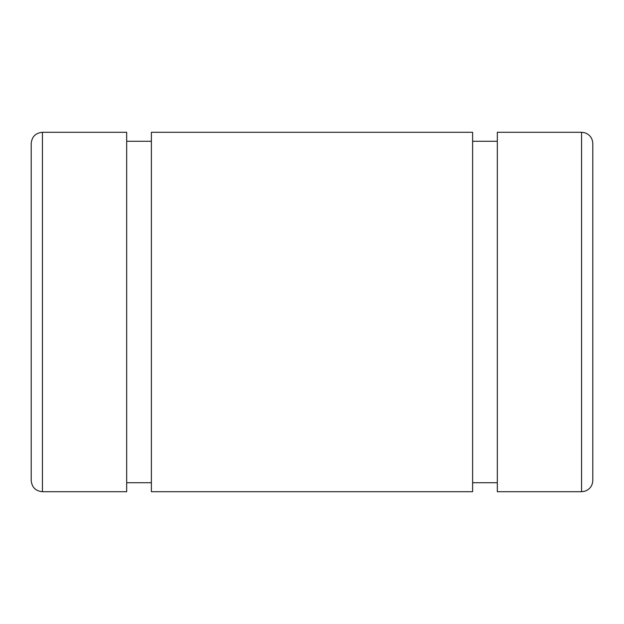 <?xml version="1.0" encoding="UTF-8"?>
<svg xmlns="http://www.w3.org/2000/svg" width="624" height="624" viewBox="0 0 624 624"><rect width="100%" height="100%" fill="white"/><g stroke="black" fill="none" stroke-linecap="round" stroke-linejoin="round"><path stroke-width="0.94" d="M31.2 312L31.2 476.252L31.2 312M592.8 312L592.8 476.252L592.8 312M581.568 132.288L581.568 491.712L581.568 132.288L584.953 132.811C589.891 134.675 592.511 138.247 592.8 143.52L592.8 480.48C592.511 485.753 589.891 489.325 584.953 491.189L581.568 491.712L497.328 491.712L497.328 132.288L581.568 132.288M472.618 482.726L497.328 482.726L497.328 491.712L497.328 222.144M497.328 141.274L472.618 141.274L472.618 132.288L472.618 401.856M151.382 132.288L151.382 491.712L472.618 491.712L472.618 132.288L151.382 132.288M126.672 482.726L151.382 482.726L151.382 491.712L151.382 222.144M151.382 141.274L126.672 141.274L126.672 132.288L126.672 401.856M42.432 132.288L42.432 491.712L42.432 132.288L126.672 132.288L126.672 491.712L42.432 491.712C35.607 491.049 31.863 487.305 31.2 480.48L31.2 143.52C31.863 136.695 35.607 132.951 42.432 132.288"/></g></svg>
